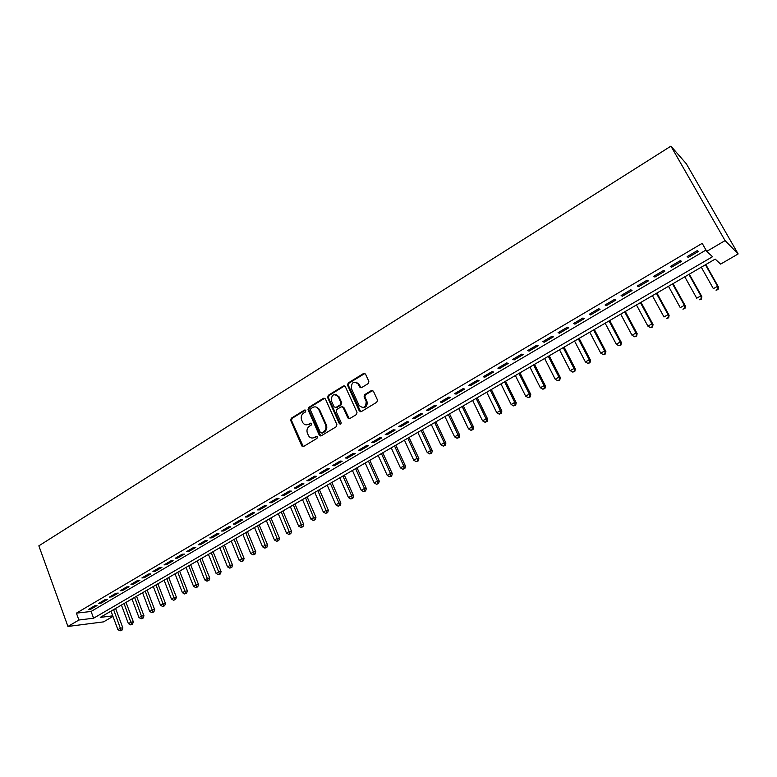 <?xml version="1.0" encoding="UTF-8"?>
<svg xmlns="http://www.w3.org/2000/svg" width="777" height="777" viewBox="0 0 777 777"><rect width="100%" height="100%" fill="white"/><g stroke="black" fill="none" stroke-linecap="round" stroke-linejoin="round"><path stroke-width="1.17" d="M306.342 424.854L308.547 424.232C306.293 425.369 304.409 424.883 302.884 422.795L301.631 420.056C300.67 417.171 301.34 414.85 303.632 413.082L305.351 412.024L305.788 410.499L304.487 410.062L291.297 418.22L290.676 420.386L301.758 445.784L303.632 446.445L316.977 438.383L317.356 436.723L316.093 436.383L314.364 437.432C312.111 438.558 310.217 438.073 308.683 435.975L307.401 433.197C306.439 430.303 307.109 427.972 309.421 426.214L311.15 425.155L311.587 423.63L310.276 423.174L308.828 424.611M305.478 410.091L292.133 418.327L291.511 420.493L303.283 446.6M317.055 436.402L314.364 437.432M311.247 423.203L309.363 424.329M368.211 383.566L368.861 381.322L365.53 374.096L363.568 373.475L348.213 382.983L347.562 385.188L359.295 410.975L361.256 411.625L376.806 402.224L377.505 400.087L373.407 391.171L371.416 390.53L364.772 394.59L364.092 396.765L366.19 401.35C365.938 407.624 363.578 408.984 359.1 405.439L351.34 388.393C351.486 382.109 353.817 380.711 358.333 384.178L359.625 387.004L361.587 387.636L368.211 383.566M364.947 373.436L348.99 383.139L348.339 385.334L347.562 385.188L348.349 385.353L360.742 411.81M706.74 251.389L725.077 240.617L670.92 146.144L38.85 545.842L67.939 626.456L78.904 620.017L93.59 618.21L712.548 256.701L706.74 251.389L702.194 243.356L76.408 613.15L78.904 620.017M325.408 398.912L323.504 398.28L308.644 407.488L308.013 409.664L319.289 435.178L321.183 435.839L336.237 426.748L336.878 424.533L325.408 398.912M328.263 395.338L343.376 385.984L345.309 386.606L357.012 412.364L356.352 414.588L349.786 418.56L347.853 417.939L343.104 407.41L341.181 406.798L336.878 409.43L336.237 411.645L341.122 422.513C341.122 424.135 340.53 424.514 339.345 423.659L327.632 397.533L328.263 395.338L329.069 395.474L344.162 386.13L343.376 385.984M94.58 605.837L88.277 609.557L90.715 609.275L96.999 605.574L94.58 605.837M105.157 599.601L98.796 603.35L101.214 603.098L107.566 599.358L105.157 599.601M115.841 593.307L109.421 597.095L111.82 596.853L118.23 593.074L115.841 593.307M126.622 586.956L120.144 590.773L122.523 590.549L129.001 586.732L126.622 586.956M137.51 580.536L130.963 584.391L133.333 584.178L139.87 580.332L137.51 580.536M148.514 574.057L141.9 577.952L144.25 577.758L150.845 573.873L148.514 574.057M159.615 567.511L152.943 571.445L155.264 571.27L161.927 567.346L159.615 567.511M170.823 560.897L164.083 564.869L166.395 564.714L173.125 560.751L170.823 560.897M182.148 554.224L175.34 558.236L177.632 558.1L184.421 554.098L182.148 554.224M193.59 547.484L186.713 551.534L188.976 551.417L195.843 547.377L193.59 547.484M205.138 540.675L198.193 544.774L200.437 544.667L207.372 540.588L205.138 540.675M216.802 533.799L209.79 537.937L212.014 537.849L219.007 533.731L216.802 533.799M228.584 526.855L221.503 531.031L223.698 530.963L230.769 526.806L228.584 526.855M240.491 519.842L233.333 524.057L235.509 524.019L242.647 519.813L240.491 519.842M252.515 512.752L245.279 517.016L247.436 516.987L254.652 512.742L252.515 512.752M264.656 505.594L257.352 509.897L259.489 509.897L266.773 505.604L264.656 505.594M276.933 498.368L269.551 502.709L271.659 502.729L279.021 498.397L276.933 498.368M289.326 491.054L281.876 495.454L283.955 495.483L291.394 491.103L289.326 491.054M301.855 483.673L294.328 488.111L296.377 488.17L303.894 483.741L301.855 483.673M314.52 476.214L306.905 480.701L308.935 480.778L316.53 476.311L314.52 476.214M327.311 468.667L319.619 473.203L321.62 473.31L329.293 468.793L327.311 468.667M340.239 461.052L332.459 465.637L334.431 465.763L342.191 461.198L340.239 461.052M353.302 453.35L345.444 457.983L347.387 458.139L355.225 453.515L353.302 453.35M366.501 445.571L358.566 450.252L360.479 450.427L368.395 445.765L366.501 445.571M379.846 437.704L371.824 442.434L373.708 442.637L381.711 437.917L379.846 437.704M393.337 429.759L385.227 434.537L387.072 434.761L395.172 430.002L393.337 429.759M406.973 421.717L398.776 426.554L400.592 426.806L408.77 421.989L406.973 421.717M420.755 413.597L412.47 418.482L414.258 418.754L422.523 413.888L420.755 413.597M434.693 405.38L426.311 410.324L428.069 410.625L436.421 405.701L434.693 405.38M448.785 397.076L440.306 402.068L442.026 402.408L450.475 397.426L448.785 397.076M463.024 388.685L454.458 393.735L456.148 394.094L464.685 389.063L463.024 388.685M477.428 380.196L468.774 385.295L470.415 385.683L479.059 380.604L477.428 380.196M491.996 371.61L483.236 376.767L484.848 377.185L493.58 372.047L491.996 371.61M506.73 362.927L497.872 368.143L499.436 368.599L508.275 363.393L506.73 362.927M521.62 354.147L512.665 359.43L514.199 359.906L523.135 354.642L521.62 354.147M536.693 345.27L527.632 350.602L529.118 351.117L538.16 345.794L536.693 345.27M551.932 336.286L542.764 341.686L544.221 342.23L553.36 336.849L551.932 336.286M567.346 327.195L558.071 332.663L559.489 333.236L568.725 327.797L567.346 327.195M582.935 318.007L573.562 323.533L574.931 324.145L584.275 318.638L582.935 318.007M598.717 308.712L589.228 314.306L590.549 314.947L600.009 309.372L598.717 308.712M614.675 299.3L605.079 304.963L606.351 305.643L615.928 300L614.675 299.3M630.827 289.782L621.114 295.513L622.348 296.222L632.031 290.52L630.827 289.782M647.163 280.157L637.334 285.946L638.519 286.694L648.319 280.924L647.163 280.157M663.704 270.406L653.758 276.272L654.894 277.059L664.811 271.222L663.704 270.406M680.438 260.538L670.376 266.472L671.454 267.298L681.497 261.393L680.438 260.538M76.408 613.15L91.103 611.46L705.982 250.048M688.218 257.43L698.377 251.447L697.377 250.563L687.189 256.565L688.218 257.43L687.596 256.323M112.762 615.85L100.282 617.385L715.17 259.1L720.638 264.102L738.15 253.943L686.314 163.743L670.92 146.144M112.976 616.414L103.564 621.872L67.939 626.456M738.15 253.943L725.077 240.617M91.103 611.46L93.59 618.21M90.715 609.275L90.365 608.323M101.214 603.098L100.864 602.136M111.82 596.853L111.461 595.891M122.523 590.549L122.164 589.578M133.333 584.178L132.964 583.216M144.25 577.758L143.871 576.787M155.264 571.27L154.885 570.289M166.395 564.714L166.016 563.733M177.632 558.1L177.243 557.119M188.976 551.417L188.588 550.437M200.437 544.667L200.039 543.677M212.014 537.849L211.606 536.858M223.698 530.963L223.3 529.972M235.509 524.019L235.101 523.018M247.436 516.987L247.018 515.996M259.489 509.897L259.062 508.896M271.659 502.729L271.231 501.719M283.955 495.483L283.527 494.473M296.377 488.17L295.94 487.16M308.935 480.778L308.488 479.759M321.62 473.31L321.173 472.29M334.431 465.763L333.984 464.743M347.387 458.139L346.93 457.109M360.479 450.427L360.013 449.397M373.708 442.637L373.232 441.598M387.072 434.761L386.596 433.721M400.592 426.806L400.106 425.767M414.258 418.754L413.762 417.715M428.069 410.625L427.573 409.576M442.026 402.408L441.53 401.35M456.148 394.094L455.633 393.036M470.415 385.683L469.9 384.634M484.848 377.185L484.324 376.126M499.436 368.599L498.912 367.531M514.199 359.906L513.665 358.838M529.118 351.117L528.583 350.048M544.221 342.23L543.667 341.152M559.489 333.236L558.925 332.158M574.931 324.145L574.358 323.067M590.549 314.947L589.976 313.859M606.351 305.643L605.778 304.545M622.348 296.222L621.755 295.134M638.519 286.694L637.927 285.596M654.894 277.059L654.292 275.952M671.454 267.298L670.842 266.2M312.228 438.043L315.18 437.519M324.796 398.232L309.46 407.604L308.828 409.78L320.794 436.004M310.887 408.605L310.45 410.13L320.367 432.536L321.697 432.993L323.533 431.886C325.874 430.108 326.554 427.768 325.573 424.854L318.56 409.129C317.035 406.837 315.083 406.293 312.713 407.478L310.887 408.605M315.889 406.963L319.366 409.246L326.379 424.951C327.36 427.865 326.68 430.205 324.339 431.973L322.504 433.09M344.706 385.936L344.162 386.13M342.463 406.74L343.89 407.527L349.31 418.735M329.069 395.474L328.428 397.669L340.481 424.155M338.248 396.649L338.209 396.561C333.712 393.201 331.439 394.638 331.4 400.864L334.091 406.857L335.985 407.439L340.287 404.798L340.928 402.593L338.248 396.649L339.034 396.785L335.955 394.551M335.499 407.614L335.985 407.439M339.034 396.785L341.715 402.719L341.074 404.924L336.781 407.556M356.089 382.119L359.1 384.333L361.014 387.83M362.296 407.711C366.084 407.711 367.638 405.643 366.958 401.486L366.113 401.185M372.766 390.481L365.54 394.726L364.86 396.901L366.88 401.311M111.004 611.13L117.9 629.652L120.522 628.156L122.834 627.835L115.588 608.459M121.086 630.254L120.037 630.856L122.008 630.128L121.086 630.254L113.597 609.624M120.037 630.856L117.9 629.652M122.834 627.835L122.008 630.128M121.426 605.06L128.409 623.64L131.051 622.124L133.343 621.823L126.02 602.389M131.604 624.242L130.546 624.854L132.527 624.125L131.604 624.242L124.048 603.535M130.546 624.854L128.409 623.64M133.343 621.823L132.527 624.125M131.944 598.931L139.005 617.569L141.676 616.044L143.949 615.753L136.538 596.25M142.23 618.171L141.161 618.783L143.143 618.055L142.23 618.171L134.596 597.387M141.161 618.783L139.005 617.569M143.949 615.753L143.143 618.055M142.57 592.744L149.708 611.441L152.399 609.896L154.662 609.624L147.164 590.064M152.952 612.053L151.874 612.664L153.856 611.936L152.952 612.053L145.231 591.19M151.874 612.664L149.708 611.441M154.662 609.624L153.856 611.936M153.283 586.499L160.509 605.254L163.228 603.7L165.472 603.438L157.886 583.818M163.772 605.866L162.684 606.487L164.666 605.759L163.772 605.866L155.983 584.926M162.684 606.487L160.509 605.254M165.472 603.438L164.666 605.759M164.102 580.196L171.416 599.009L174.155 597.435L176.389 597.192L168.706 577.505M174.699 599.621L173.601 600.242L175.592 599.514L174.699 599.621L166.832 578.603M173.601 600.242L171.416 599.009M176.389 597.192L175.592 599.514M175.029 573.824L182.43 592.705L185.198 591.122L187.403 590.889L179.642 571.144M185.732 593.317L184.625 593.949L186.616 593.22L185.732 593.317L177.778 572.222M184.625 593.949L182.43 592.705M187.403 590.889L186.616 593.22M186.062 567.395L193.541 586.344L196.338 584.741L198.523 584.527L190.676 564.714M196.863 586.946L195.746 587.587L197.746 586.858L196.863 586.946L188.84 565.782M195.746 587.587L193.541 586.344M198.523 584.527L197.746 586.858M197.203 560.907L204.769 579.914L207.595 578.292L209.761 578.098L201.806 558.226M208.11 580.516L206.983 581.167L208.984 580.438L208.11 580.516L200 559.275M206.983 581.167L204.769 579.914M209.761 578.098L208.984 580.438M208.44 554.36L216.103 573.426L218.959 571.785L221.095 571.61L213.053 551.67M219.473 574.028L218.327 574.679L220.328 573.96L219.473 574.028L211.276 552.709M218.327 574.679L216.103 573.426M221.095 571.61L220.328 573.96M219.794 547.746L227.544 566.87L230.429 565.219L232.546 565.064L224.417 545.056M230.934 567.472L229.788 568.133L231.789 567.414L230.934 567.472L222.659 546.076M229.788 568.133L227.544 566.87M232.546 565.064L231.789 567.414M231.264 541.064L239.102 560.246L242.016 558.585L244.114 558.44L235.878 538.374M242.521 560.858L241.356 561.518L243.356 560.8L242.521 560.858L234.149 539.384M241.356 561.518L239.102 560.246M244.114 558.44L243.356 560.8M242.842 534.314L250.777 553.564L253.72 551.884L255.788 551.757L247.465 531.623M254.215 554.176L253.04 554.846L255.041 554.118L254.215 554.176L245.755 532.614M253.04 554.846L250.777 553.564M255.788 551.757L255.041 554.118M254.535 527.505L262.568 546.814L265.53 545.114L267.589 545.017L259.159 524.805M266.025 547.426L264.84 548.106L266.841 547.377L266.025 547.426L257.478 525.786M264.84 548.106L262.568 546.814M267.589 545.017L266.841 547.377M266.346 520.619L274.475 539.996L277.467 538.286L279.497 538.199L270.969 517.929M277.952 540.607L276.758 541.287L278.768 540.569L277.952 540.607L269.318 518.89M276.758 541.287L274.475 539.996M279.497 538.199L278.768 540.569M278.273 513.675L286.499 533.109L289.53 531.381L291.53 531.313L282.896 510.975M290.006 533.721L288.791 534.411L290.802 533.692L290.006 533.721L281.274 511.926M288.791 534.411L286.499 533.109M291.53 531.313L290.802 533.692M290.316 506.653L298.65 526.155L301.699 524.407L303.681 524.358L294.939 503.952M302.175 526.767L300.952 527.466L302.962 526.738L302.175 526.767L293.347 504.885M300.952 527.466L298.65 526.155M303.681 524.358L302.962 526.738M302.486 499.562L310.917 519.133L314.005 517.365L315.957 517.336L307.109 496.862M314.462 519.735L313.228 520.444L315.248 519.726L314.462 519.735L305.546 497.775M313.228 520.444L310.917 519.133M315.957 517.336L315.248 519.726M314.782 492.395L323.31 512.033L326.427 510.246L328.36 510.236L319.405 489.704M326.884 512.635L325.641 513.354L327.661 512.635L326.884 512.635L317.871 490.598M325.641 513.354L323.31 512.033M328.36 510.236L327.661 512.635M327.195 485.159L335.839 504.865L338.986 503.059L340.889 503.069L331.828 482.468M339.432 505.468L338.17 506.186L340.19 505.468L339.432 505.468L338.986 503.059L330.322 483.343M338.17 506.186L335.839 504.865M340.889 503.069L340.19 505.468M339.743 477.855L348.484 497.62L351.67 495.794L353.545 495.833L344.366 475.155M352.107 498.222L350.835 498.951L352.855 498.232L352.107 498.222L351.67 495.794L342.9 476.019M350.835 498.951L348.484 497.62M353.545 495.833L352.855 498.232M352.418 470.473L361.266 490.297L364.491 488.461L366.336 488.519L357.041 467.773M364.918 490.909L363.626 491.637L365.656 490.928L364.918 490.909L364.491 488.461L355.604 468.609M363.626 491.637L361.266 490.297M366.336 488.519L365.656 490.928M365.219 463.005L374.184 482.905L377.437 481.041L379.254 481.118L369.842 460.314M377.855 483.508L376.554 484.256L378.584 483.537L377.855 483.508L377.437 481.041L368.444 461.13M376.554 484.256L374.184 482.905M379.254 481.118L378.584 483.537M378.156 455.468L387.237 475.427L390.52 473.552L392.307 473.649L382.779 452.777M390.928 476.039L389.617 476.787L391.647 476.078L390.928 476.039L390.52 473.552L381.42 453.574M389.617 476.787L387.237 475.427M392.307 473.649L391.647 476.078M391.239 447.853L400.427 467.88L403.739 465.977L405.497 466.103L395.852 445.153M404.147 468.482L402.816 469.24L404.846 468.531L404.147 468.482L403.739 465.977L394.522 445.93M402.816 469.24L400.427 467.88M405.497 466.103L404.846 468.531M404.448 440.151L413.752 460.246L417.103 458.323L418.832 458.479L409.071 437.461M417.502 460.848L416.161 461.616L418.191 460.907L417.502 460.848L417.103 458.323L407.77 438.218M416.161 461.616L413.752 460.246M418.832 458.479L418.191 460.907M417.793 432.371L427.224 452.535L430.613 450.592L432.303 450.767L422.416 429.681M430.992 453.137L429.642 453.914L431.672 453.205L430.992 453.137L430.613 450.592L421.153 430.419M429.642 453.914L427.224 452.535M432.303 450.767L431.672 453.205M431.293 424.514L440.831 444.745L444.259 442.783L445.92 442.977L435.907 421.824M444.638 445.338L443.269 446.124L445.299 445.415L444.638 445.338L444.259 442.783L434.683 422.533M443.269 446.124L440.831 444.745M445.92 442.977L445.299 445.415M444.93 416.569L454.594 436.859L458.051 434.877L459.683 435.101L449.543 413.879M458.42 437.461L457.031 438.257L459.071 437.548L458.42 437.461L458.051 434.877L448.358 414.568M457.031 438.257L454.594 436.859M459.683 435.101L459.071 437.548M458.712 408.537L468.502 428.894L471.998 426.894L473.591 427.146L463.325 405.847M472.358 429.496L470.959 430.303L472.989 429.594L472.358 429.496L471.998 426.894L462.179 406.517M470.959 430.303L468.502 428.894M473.591 427.146L472.989 429.594M472.639 400.417L482.556 420.852L486.091 418.822L487.655 419.104L477.253 397.727M486.441 421.445L485.023 422.261L487.062 421.552L486.441 421.445L486.091 418.822L476.146 398.378M485.023 422.261L482.556 420.852M487.655 419.104L487.062 421.552M486.723 392.21L496.765 412.713L500.349 410.664L501.864 410.965L491.336 389.53M500.679 413.306L499.252 414.131L501.291 413.432L500.679 413.306L500.349 410.664L490.268 390.141M499.252 414.131L496.765 412.713M501.864 410.965L501.291 413.432M500.961 383.916L511.14 404.487L514.753 402.408L516.239 402.748L505.565 381.235M515.083 405.079L513.636 405.905L515.675 405.215L515.083 405.079L514.753 402.408L504.545 381.828M513.636 405.905L511.14 404.487M516.239 402.748L515.675 405.215M515.355 375.524L525.66 396.163L529.322 394.075L530.769 394.434L519.959 372.843M529.632 396.765L528.175 397.601L530.215 396.901L529.632 396.765L529.322 394.075L518.978 373.416M528.175 397.601L525.66 396.163M530.769 394.434L530.215 396.901M529.914 367.045L540.355 387.752L544.046 385.635L545.454 386.023L534.508 364.374M544.356 388.354L542.87 389.199L544.92 388.5L544.356 388.354L544.046 385.635L533.576 364.908M542.87 389.199L540.355 387.752M545.454 386.023L544.92 388.5M544.628 358.469L555.205 379.254L558.945 377.107L560.314 377.525L549.213 355.798M559.236 379.846L557.74 380.701L559.78 380.011L558.945 377.107L548.329 356.313M557.74 380.701L555.205 379.254M560.314 377.525L559.78 380.011M559.508 349.805L570.221 370.648L573.999 368.483L575.33 368.929L564.092 347.134M574.281 371.241L572.775 372.105L574.815 371.416L573.999 368.483L563.247 347.62M572.775 372.105L570.221 370.648M575.33 368.929L574.815 371.416M574.553 341.035L585.411 361.956L589.238 359.761L590.52 360.246L579.127 338.374M589.5 362.548L587.975 363.422L590.015 362.733L589.238 359.761L578.341 338.83M587.975 363.422L585.411 361.956M590.52 360.246L590.015 362.733M589.762 332.167L600.767 353.156L604.642 350.942L605.885 351.457L594.337 329.506M604.894 353.749L603.35 354.633L605.39 353.953L604.642 350.942L593.599 329.943M603.35 354.633L600.767 353.156M605.885 351.457L605.39 353.953M605.157 323.203L616.307 344.26L620.221 342.026L621.415 342.57L609.722 320.542M620.464 344.852L618.9 345.746L620.94 345.066L620.221 342.026L609.032 320.95M618.9 345.746L616.307 344.26M621.415 342.57L620.94 345.066M620.716 314.131L632.022 335.266L635.974 333.003L637.13 333.576L625.281 311.48M636.208 335.849L634.624 336.762L636.674 336.082L635.974 333.003L624.64 311.849M634.624 336.762L632.022 335.266M637.13 333.576L636.674 336.082M636.46 304.963L647.921 326.165L651.922 323.873L653.03 324.475L641.015 302.311M652.136 326.748L650.534 327.661L652.583 326.991L651.922 323.873L640.423 302.651M650.534 327.661L647.921 326.165M653.03 324.475L652.583 326.991M652.389 295.687L663.995 316.958L668.045 314.636L669.104 315.277L656.934 293.036M668.249 317.54L666.637 318.463L668.676 317.793L668.045 314.636L656.4 293.347M669.104 315.277L668.676 317.793M668.492 286.295L680.263 307.643L684.362 305.293L685.372 305.973L673.037 283.654M684.556 308.226L682.915 309.159L684.964 308.488L684.362 305.293L672.552 283.935M685.372 305.973L684.964 308.488M684.79 276.797L696.726 298.213L700.873 295.843L701.835 296.552L689.325 274.164M701.048 298.795L699.387 299.747L701.437 299.077L700.873 295.843L688.898 274.407M701.835 296.552L701.437 299.077M701.281 267.191L713.373 288.675L717.569 286.276L718.482 287.024L705.807 264.559M717.734 289.258L716.054 290.219L718.103 289.559L717.569 286.276L705.438 264.772M718.482 287.024L718.103 289.559M305.303 410.178L304.487 410.062M316.909 436.47L316.093 436.383M311.091 423.28L310.276 423.174M302.583 445.852L301.758 445.784M291.511 420.493L290.676 420.386M292.133 418.327L291.297 418.22M320.095 435.266L319.289 435.178M308.828 409.78L308.013 409.664M309.46 407.604L308.644 407.488M324.31 398.416L323.504 398.28M324.339 431.973L323.533 431.886M326.379 424.951L325.573 424.854M319.561 409.634L318.755 409.508M347.853 417.939L348.64 418.045L347.843 417.9M343.9 407.566L343.113 407.439M340.112 423.708L339.316 423.601M328.428 397.669L327.632 397.533M341.074 404.924L340.287 404.798M341.715 402.719L340.928 402.593M360.392 387.15L359.625 387.004M359.1 384.333L358.333 384.178M364.889 396.96L364.122 396.824M365.54 394.726L364.772 394.59M372.183 390.676L371.416 390.53M360.062 411.091L359.295 410.975M348.99 383.139L348.213 382.983M364.335 373.65L363.568 373.475M302.719 446.105L301.894 446.027M320.182 435.431L319.376 435.343M319.366 409.246L318.56 409.129M343.89 407.527L343.104 407.41M340.132 423.756L339.345 423.659M338.995 396.697L338.209 396.561M366.958 401.486L366.19 401.35M364.86 396.901L364.092 396.765"/></g></svg>
